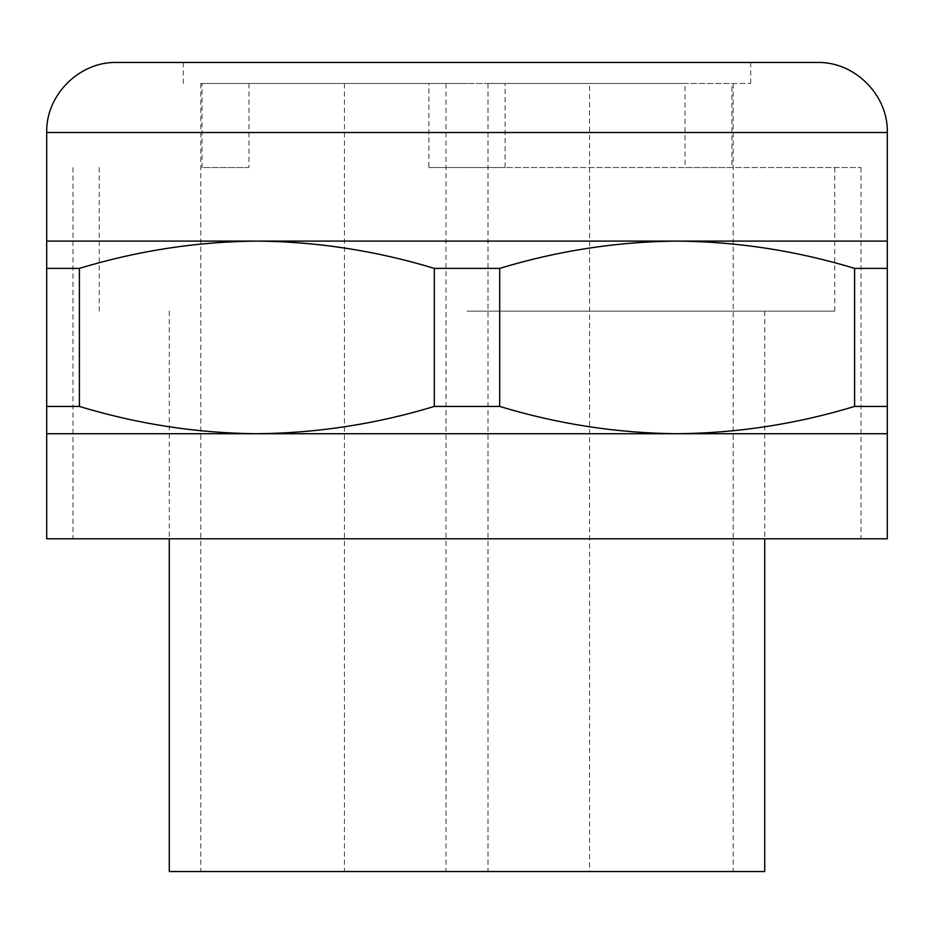 <?xml version="1.0" encoding="UTF-8"?>
<svg xmlns="http://www.w3.org/2000/svg" width="934" height="934" viewBox="0 0 934 934"><rect width="100%" height="100%" fill="white"/><g stroke="black" fill="none" stroke-linecap="round" stroke-linejoin="round"><path stroke-width="0.7" stroke-dasharray="4.67 3.5" d="M79.402 406.43L46.7 406.43L46.7 433.726L887.3 433.726L887.3 406.43L854.598 406.43C796.422 424.083 737.265 433.189 677.15 433.726C617.035 433.189 557.89 424.083 499.702 406.43L434.298 406.43C376.122 424.083 316.965 433.189 256.85 433.726C196.735 433.189 137.59 424.083 79.402 406.43L79.402 268.385C137.59 250.732 196.735 241.626 256.85 241.089C316.965 241.626 376.11 250.732 434.298 268.385L499.702 268.385C557.89 250.732 617.035 241.626 677.15 241.089C737.265 241.626 796.41 250.732 854.598 268.385L887.3 268.385L887.3 241.089L46.7 241.089L46.7 268.385L79.402 268.385M434.298 406.43L434.298 268.385M499.702 406.43L499.702 268.385M854.598 406.43L854.598 268.385M46.7 406.43L46.7 268.385M887.3 406.43L887.3 268.385M887.3 538.801L46.7 538.801M248.958 83.476L248.958 167.536L202.036 167.536L202.036 83.476L200.81 83.476L467 83.476L344.413 83.476L428.893 83.476L428.893 167.536L505.107 167.536L505.107 83.476L750.702 83.476L731.964 83.476L731.964 167.536L685.042 167.536L685.042 83.476L610.602 83.476L731.964 83.476M323.397 871.539L200.81 871.539L323.397 871.539M610.602 871.539L733.19 871.539L610.602 871.539M323.397 83.476L445.985 83.476L323.397 83.476M610.602 83.476L488.015 83.476L610.602 83.476M817.25 62.461L116.75 62.461M685.042 83.476L467 83.476L589.587 83.476L589.587 871.539L344.413 871.539L764.712 871.539M731.964 167.536L685.042 167.536M505.107 83.476L589.587 83.476M202.036 83.476L428.893 83.476M169.287 871.539L589.587 871.539M467 311.139L834.762 311.139L467 311.139M428.893 167.536L505.107 167.536M248.958 167.536L202.036 167.536M467 538.801L861.031 538.801L467 538.801M467 167.536L861.031 167.536L467 167.536M887.3 132.511L46.7 132.511M200.81 83.476L200.81 871.539M733.19 83.476L733.19 871.539M445.985 83.476L445.985 871.539M488.015 83.476L488.015 871.539M750.702 62.461L750.702 83.476M344.413 83.476L344.413 871.539M169.287 311.139L169.287 538.801M834.762 167.536L834.762 311.139M183.297 62.461L183.297 83.476M99.237 167.536L99.237 311.139M764.712 311.139L764.712 538.801M861.031 167.536L861.031 538.801M72.969 167.536L72.969 538.801"/><path stroke-width="1.4" d="M46.7 406.43L79.402 406.43C137.59 424.083 196.735 433.189 256.85 433.726L46.7 433.726L46.7 132.511L887.3 132.511C888.269 95.081 854.692 61.492 817.25 62.461L116.75 62.461C79.308 61.492 45.731 95.081 46.7 132.511M854.598 406.43L887.3 406.43L887.3 433.726L677.15 433.726C737.265 433.189 796.41 424.083 854.598 406.43L854.598 268.385C796.41 250.732 737.265 241.626 677.15 241.089C617.035 241.626 557.89 250.732 499.702 268.385L434.298 268.385C376.11 250.732 316.965 241.626 256.85 241.089C196.735 241.626 137.59 250.732 79.402 268.385L46.7 268.385M46.7 241.089L887.3 241.089L887.3 268.385L854.598 268.385M434.298 406.43L499.702 406.43C557.89 424.083 617.035 433.189 677.15 433.726L256.85 433.726C316.965 433.189 376.11 424.083 434.298 406.43L434.298 268.385M499.702 406.43L499.702 268.385M79.402 406.43L79.402 268.385M887.3 406.43L887.3 268.385M46.7 433.726L46.7 538.801L887.3 538.801L887.3 433.726M764.712 538.801L764.712 871.539L169.287 871.539L169.287 538.801M887.3 241.089L887.3 132.511"/></g></svg>
